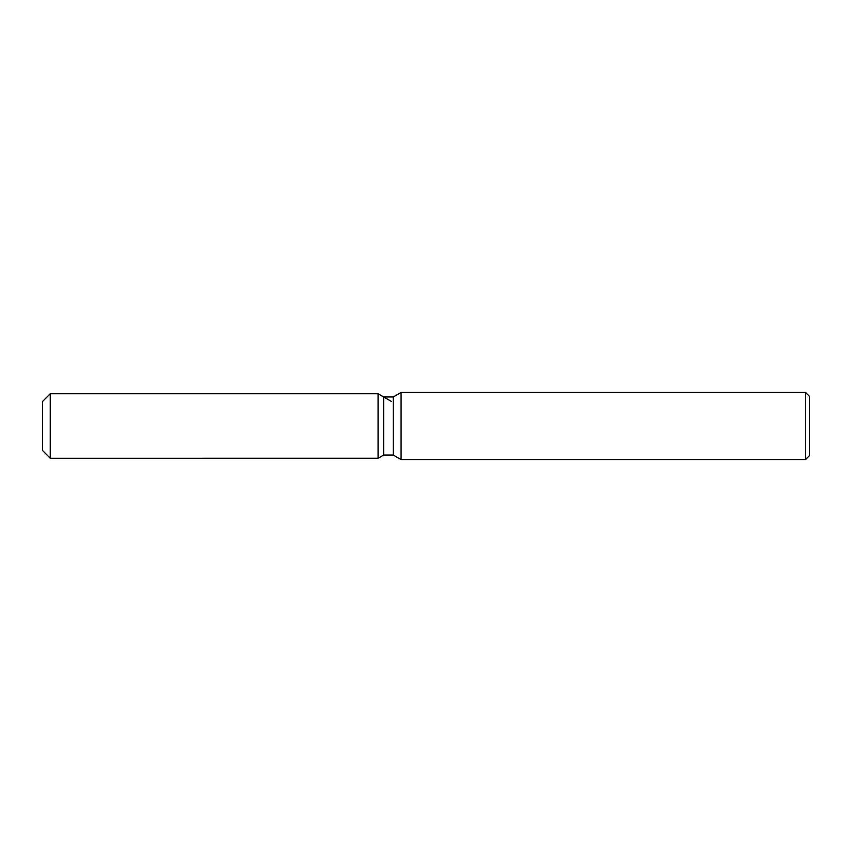 <?xml version="1.0" encoding="UTF-8"?>
<svg xmlns="http://www.w3.org/2000/svg" width="852" height="852" viewBox="0 0 852 852"><rect width="100%" height="100%" fill="white"/><g stroke="black" fill="none" stroke-linecap="round" stroke-linejoin="round"><path stroke-width="1.28" d="M383.666 396.968L383.666 455.032L378.075 458.248L50.268 458.259L42.6 450.58L42.6 401.42L50.268 393.741L378.075 393.741L383.666 396.968L393.251 396.968L401.079 392.452L805.566 392.452L809.4 396.286L809.4 455.713L805.566 459.547L401.079 459.547L393.251 455.032L383.666 455.032L378.075 458.259L378.075 393.741L391.356 401.42M393.251 455.032L393.251 396.968M401.079 459.547L401.079 392.452M805.566 459.547L805.566 392.452M378.075 458.259L378.075 393.741M50.268 458.259L50.268 393.741M42.6 450.58L42.6 401.42"/></g></svg>
